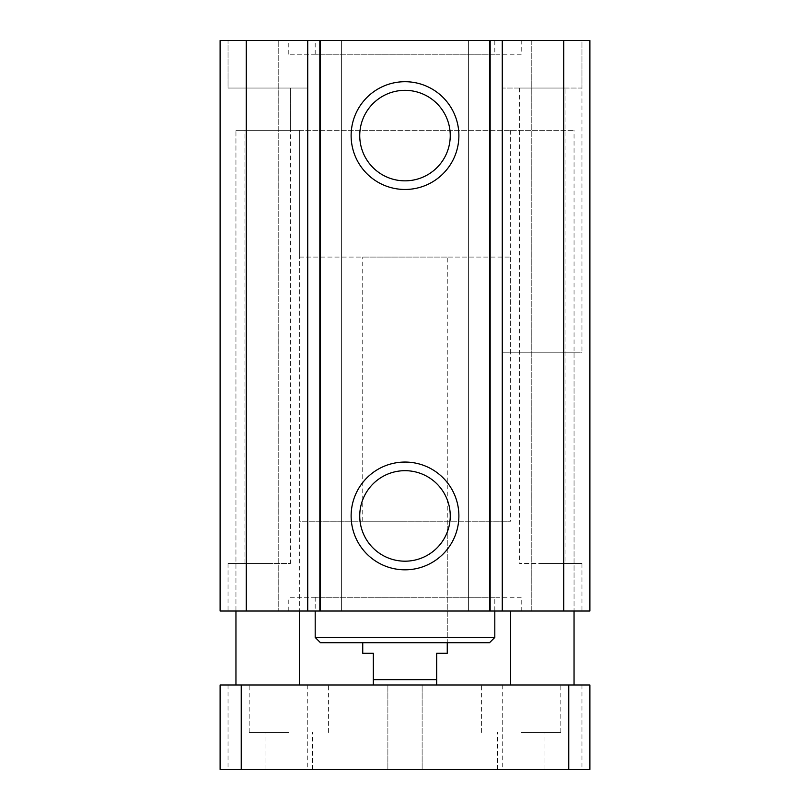 <?xml version="1.0" encoding="UTF-8"?>
<svg xmlns="http://www.w3.org/2000/svg" width="810" height="810" viewBox="0 0 810 810"><rect width="100%" height="100%" fill="white"/><g stroke="black" fill="none" stroke-linecap="round" stroke-linejoin="round"><path stroke-width="0.61" stroke-dasharray="4.05 3.04" d="M494.809 54.24L315.191 54.24L494.809 54.24L494.809 40.5L315.191 40.5L494.809 40.5M521.215 54.24L288.785 54.24L521.215 54.24L521.215 40.5L288.785 40.5L521.215 40.5M220.107 40.5L589.893 40.5L563.476 40.5L589.893 40.5L589.893 611.024L220.107 611.024L246.523 611.024L220.107 611.024L220.107 40.5M531.785 40.5L563.476 40.5L531.785 40.5L531.785 611.024L589.893 611.024L531.785 611.024L531.785 40.5M278.215 40.5L246.523 40.5L278.215 40.5L278.215 611.024L246.523 611.024L278.215 611.024L278.215 40.5M581.965 88.047L502.726 88.047L581.965 88.047L581.965 40.5L502.726 40.5L581.965 40.5L502.726 40.5L581.965 40.5L581.965 352.178L502.726 352.178L581.965 352.178M267.654 40.5L228.035 40.5L267.654 40.5M228.035 40.5L307.274 40.5L228.035 40.5L228.035 88.047L307.274 88.047L228.035 88.047L307.274 88.047L228.035 88.047L228.035 40.5M521.215 597.284L288.785 597.284L521.215 597.284L521.215 611.024L288.785 611.024L521.215 611.024M494.809 597.284L315.191 597.284L494.809 597.284L494.809 611.024M290.365 130.309L244.934 130.309L290.365 130.309L290.365 88.047L244.934 88.047L290.365 88.047L244.934 88.047L290.365 88.047L290.365 563.476L244.934 563.476L290.365 563.476M299.346 257.084L510.654 257.084L299.346 257.084L299.346 130.309L299.346 611.024L235.953 611.024L299.346 611.024L299.346 130.309L235.953 130.309L574.047 130.309L299.346 130.309L299.346 521.215L510.654 521.215L299.346 521.215M574.047 352.178L510.654 352.178L574.047 352.178L574.047 611.024L510.654 611.024L574.047 611.024L574.047 130.309M405 521.215L362.738 521.215L405 521.215M565.066 88.047L519.635 88.047L565.066 88.047L565.066 563.476L519.635 563.476L565.066 563.476M450.249 135.584A45.249 45.249 0 0 0 382.371 96.4A45.249 45.249 0 0 0 382.371 174.778A45.249 45.249 0 0 0 450.249 135.584M450.249 515.94A45.249 45.249 0 0 0 382.371 476.746A45.249 45.249 0 0 0 382.371 555.123A45.249 45.249 0 0 0 450.249 515.94M489.524 642.715L320.476 642.715M315.191 637.44L494.809 637.44M447.262 257.084L362.738 257.084L447.262 257.084L447.262 642.715L362.738 642.715L447.262 642.715L447.262 521.215M267.654 611.024L228.035 611.024L267.654 611.024M542.346 611.024L502.726 611.024L542.346 611.024M542.346 563.476L581.965 563.476L542.346 563.476M267.654 563.476L228.035 563.476L267.654 563.476M563.476 40.5L563.476 611.024L563.476 40.5M589.893 40.5L589.893 611.024L589.893 40.5M563.76 40.5L563.76 611.024M468.393 40.5L468.393 611.024L468.393 40.5M490.576 40.5L490.576 611.024L490.576 40.5M319.423 40.5L319.423 611.024L319.423 40.5M341.607 40.5L341.607 611.024L341.607 40.5M246.24 40.5L246.24 611.024M246.523 40.5L246.523 611.024L246.523 40.5M405 769.5L387.879 769.5L405 769.5M405 684.976L387.879 684.976L405 684.976M288.785 732.524L249.166 732.524L288.785 732.524M288.785 684.976L249.166 684.976L288.785 684.976M288.785 769.5L265.012 769.5L288.785 769.5M521.215 732.524L560.834 732.524L521.215 732.524M521.215 684.976L481.596 684.976L521.215 684.976M521.215 769.5L544.988 769.5L521.215 769.5M267.654 769.5L228.035 769.5L267.654 769.5M267.654 684.976L228.035 684.976L267.654 684.976M542.346 769.5L502.726 769.5L542.346 769.5M542.346 684.976L581.965 684.976L542.346 684.976M589.893 684.976L220.107 684.976L220.107 769.5L589.893 769.5L589.893 684.976M436.691 684.976L373.309 684.976L436.691 684.976L436.691 653.285L447.262 653.285M568.762 684.976L568.762 769.5M241.238 684.976L241.238 769.5M373.309 684.976L373.309 653.285L362.738 653.285M373.309 679.691L436.691 679.691M315.191 54.24L315.191 40.5M288.785 54.24L288.785 40.5M288.785 611.024L288.785 597.284M510.654 257.084L510.654 352.178M235.953 611.024L235.953 130.309L235.953 611.024M510.654 130.309L510.654 521.215M502.726 352.178L502.726 88.047M307.274 40.5L307.274 88.047L307.274 40.5M315.191 597.284L315.191 611.024M362.738 521.215L362.738 257.084M502.726 563.476L502.726 611.024M581.965 563.476L581.965 611.024M228.035 563.476L228.035 611.024M307.274 563.476L307.274 611.024M244.934 563.476L244.934 130.309M519.635 88.047L519.635 563.476M422.121 769.5L422.121 684.976L422.121 769.5M387.879 769.5L387.879 684.976L387.879 769.5M328.404 732.524L328.404 684.976M249.166 732.524L249.166 684.976M312.559 769.5L312.559 732.524M265.012 769.5L265.012 732.524M560.834 732.524L560.834 684.976M481.596 732.524L481.596 684.976M544.988 769.5L544.988 732.524M497.441 769.5L497.441 732.524M228.035 684.976L228.035 769.5M307.274 684.976L307.274 769.5M502.726 684.976L502.726 769.5M581.965 684.976L581.965 769.5"/><path stroke-width="1.21" d="M246.24 40.5L220.107 40.5L220.107 611.024L589.893 611.024L589.893 40.5L246.24 40.5L246.24 611.024M458.885 135.584A53.885 53.885 0 0 1 378.057 182.25A53.885 53.885 0 0 1 378.057 88.928A53.885 53.885 0 0 1 458.885 135.584M450.249 135.584A45.249 45.249 0 0 0 382.371 96.4A45.249 45.249 0 0 0 382.371 174.778A45.249 45.249 0 0 0 450.249 135.584M458.885 515.94A53.885 53.885 0 0 1 378.057 562.596A53.885 53.885 0 0 1 378.057 469.274A53.885 53.885 0 0 1 458.885 515.94M450.249 515.94A45.249 45.249 0 0 0 382.371 476.746A45.249 45.249 0 0 0 382.371 555.123A45.249 45.249 0 0 0 450.249 515.94M320.476 642.715L489.524 642.715L494.809 637.44L315.191 637.44L320.476 642.715M494.809 611.024L494.809 637.44M307.739 40.5L307.739 611.024M320.476 40.5L320.476 611.024M489.524 40.5L489.524 611.024M502.261 40.5L502.261 611.024M563.76 40.5L563.76 611.024M220.107 684.976L589.893 684.976L589.893 769.5L220.107 769.5L220.107 684.976M241.238 684.976L241.238 769.5M568.762 684.976L568.762 769.5M436.691 684.976L436.691 653.285L447.262 653.285L447.262 642.715M362.738 642.715L362.738 653.285L373.309 653.285L373.309 684.976M436.691 679.691L373.309 679.691M315.191 611.024L315.191 637.44M574.047 684.976L574.047 611.024M510.654 684.976L510.654 611.024M299.346 684.976L299.346 611.024M235.953 684.976L235.953 611.024"/></g></svg>
